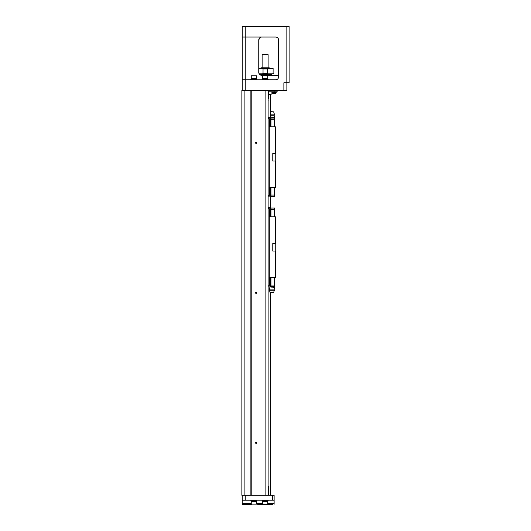 <?xml version="1.0" encoding="UTF-8"?>
<svg xmlns="http://www.w3.org/2000/svg" width="531" height="531" viewBox="0 0 531 531"><rect width="100%" height="100%" fill="white"/><g stroke="black" fill="none" stroke-linecap="round" stroke-linejoin="round"><path stroke-width="0.8" d="M242.249 90.303L242.249 26.55L289.123 26.55L289.123 82.803L286.123 82.803L286.123 26.55M242.249 504.297L251.462 504.297L242.249 504.297L242.249 503.547L251.249 503.547M244.127 495.297L244.127 90.303L241.877 90.303L241.877 495.297L274.122 495.297L274.122 500.175L242.249 500.175L242.249 503.547M242.249 500.175L242.249 495.297M286.873 82.803L286.873 90.303L283.873 90.303L283.873 82.803L286.123 82.803M278.622 40.051A3 3 0 0 0 275.622 37.051A3 3 0 0 1 278.622 40.051L278.622 76.803A3 3 0 0 1 275.622 79.803L242.249 79.803M259.765 37.801L258.75 40.051A3 3 0 0 1 261.75 37.051C260.09 37.07 259.088 38.073 258.75 40.051L258.75 72.302C259.088 74.28 260.09 75.283 261.75 75.302L278.622 75.302M261.75 75.302A3 3 0 0 1 258.75 72.302M283.873 90.303L244.127 90.303M242.249 37.051L275.622 37.051M268.122 79.803L268.122 79.278L262.128 79.278L262.128 79.803M267.677 79.278L267.677 78.528M265.128 78.528L262.5 78.528L262.5 75.827L267.75 75.827L267.75 78.528L265.128 78.528M262.5 75.827L267.75 75.827M256.878 79.803L256.878 79.278L250.878 79.278L250.878 79.803M256.427 79.278L256.427 78.528M253.878 78.528L251.249 78.528L251.249 75.827L256.5 75.827L256.5 78.528L253.878 78.528M251.249 75.827L256.5 75.827M259.686 74.473L271.5 74.473L259.765 74.552L270.903 74.552L271.122 75.302M271.122 74.778L260.057 74.778M265.128 73.802L259.155 73.802M273.107 73.424L272.536 73.802L273 73.802L262.46 73.802L263.031 73.424L263.031 68.924L262.46 68.552L273 68.552L272.536 68.552L273.107 68.924L273.107 73.424L273.107 68.924M258.75 68.552L269.622 68.174L269.622 68.552L267.219 68.924L267.219 73.424L267.79 73.802M260.628 68.174L261 67.802L269.25 67.802L269.622 68.174M262.128 54.673L262.5 54.301L267.75 54.301L268.122 54.673L262.128 54.673L262.128 67.802M268.122 54.673L268.122 67.802M277.122 90.303L277.122 91.803L268.5 91.803M268.5 94.578L271.122 94.578L271.122 91.803M271.122 94.578L268.5 94.797M270.525 94.797L268.5 95.022M270.75 95.022L270.75 118.048M270.75 196.351L270.75 208.052M270.75 292.574L270.75 495.297M268.5 100.047L268.122 100.047M274.175 91.803L274.175 92.401M274.142 92.401L276.279 92.686L272.005 92.686L274.142 92.401M272.005 92.686A2.569 2.569 0 0 0 273.166 93.635L275.118 93.635A2.569 2.569 0 0 0 276.279 92.686M274.215 92.401L274.215 91.803M268.122 495.297L268.122 90.303M265.872 495.297L265.872 90.303M256.725 292.8A0.597 0.597 0 0 1 255.823 293.318A0.597 0.597 0 0 1 255.823 292.282A0.597 0.597 0 0 1 256.725 292.8M251.209 495.297L251.209 90.303M255.524 142.799A0.597 0.597 0 0 0 256.427 143.317A0.597 0.597 0 0 0 256.427 142.281A0.597 0.597 0 0 0 255.524 142.799M255.524 442.801A0.597 0.597 0 0 0 256.427 443.319A0.597 0.597 0 0 0 256.427 442.283A0.597 0.597 0 0 0 255.524 442.801M250.878 495.297L250.878 90.303M257.628 504.297L262.925 504.45L262.5 504.151L262.5 501.45L267.75 501.45L267.75 504.151L262.5 504.151M262.925 504.45L272.622 504.297M274.122 500.175L274.122 504.297M262.128 500.175L262.128 500.7L268.122 500.7L268.122 500.175M262.573 500.7L262.573 501.45M250.878 500.175L250.878 500.7L256.878 500.7L256.878 500.175M251.322 500.7L251.322 501.45M253.878 501.45L256.5 501.45L256.5 504.151L251.249 504.151L251.249 501.45L253.878 501.45M256.5 504.151L251.249 504.151M268.122 486.303L268.5 486.303L268.122 486.303M269.29 277.574L275.403 277.574L275.403 251.024L272.775 251.024L272.775 243.377L275.403 243.377L275.403 216.827L275.403 243.377M269.29 216.827L275.403 216.827M275.403 277.574L275.403 251.024M275.25 251.024L275.25 243.377L272.775 243.377M270.372 216.827L270.385 209.327L269.29 209.327M269.516 216.827L269.516 209.327M270.956 216.827L270.956 209.327M274.5 216.827L274.5 209.327L270.385 209.327M274.872 216.827L274.5 208.052L270.976 208.052L270.976 209.327M274.5 208.052L274.872 208.052L274.872 209.327M270.485 209.327L270.299 207.528L270.976 208.052M270.299 207.528L268.122 207.528M269.29 285.074L274.872 285.074L274.872 286.348L274.5 286.348L274.5 277.574M274.872 277.574L274.872 285.074M270.956 277.574L270.956 285.074M270.372 277.574L270.372 285.074M269.516 277.574L269.516 285.074M270.976 285.074L270.976 286.348L274.5 286.348M270.976 286.348L270.299 286.873L270.485 285.074M268.122 286.873L270.299 286.873M268.122 208.61L269.29 208.61L269.29 285.791L268.122 285.791M273.186 287.702L274.5 287.138L274.5 285.977M274.5 287.138L271.872 287.138L272.171 286.348M271.872 287.138L269.25 286.873M274.348 290.251L269.403 290.251L270.113 292.574L273.638 292.574L274.348 290.251L274.122 289.123L269.622 289.123L269.25 287.702M269.29 187.576L275.403 187.576L275.403 161.026L272.775 161.026L272.775 153.373L275.403 153.373L275.403 126.823L275.403 153.373M269.29 126.823L275.403 126.823M275.403 187.576L275.403 161.026M275.25 161.026L275.25 153.373M270.372 126.823L270.385 119.322L269.29 119.322M269.516 126.823L269.516 119.322M270.956 126.823L270.956 119.322M274.5 126.823L274.5 119.322L270.385 119.322M274.872 126.823L274.5 118.048L270.976 118.048L270.976 119.322M274.5 118.048L274.872 118.048L274.872 119.322M270.485 119.322L270.299 117.524L270.976 118.048M270.299 117.524L268.122 117.524M269.29 195.076L274.872 195.076L274.872 196.351L274.5 196.351L274.5 187.576M274.872 187.576L274.872 195.076M270.956 187.576L270.956 195.076M270.372 187.576L270.372 195.076M269.516 187.576L269.516 195.076M270.976 195.076L270.976 196.351L274.5 196.351M270.976 196.351L270.299 196.875L270.485 195.076M268.122 196.875L270.299 196.875M268.122 118.612L269.29 118.612L269.29 195.793L268.122 195.793M270.75 116.714L271.872 117.265L271.58 118.048M271.872 117.265L274.5 117.265L274.202 118.048M274.5 118.426L274.5 117.862M270.75 115.273L274.122 115.273L274.5 116.701M270.75 111.822L273.638 111.822L274.348 114.152L274.122 115.273M270.75 114.152L274.348 114.152M245.249 26.55L245.249 90.303M267.219 68.924L263.031 68.924M263.031 73.424L267.219 73.424M274.122 91.803L274.122 90.303M268.122 98.925L268.5 98.925L268.5 90.303M245.249 500.175L245.249 495.297M272.622 500.175L272.622 495.297M256.5 503.547L262.5 503.547M267.75 503.547L274.122 503.547M268.872 495.297L268.872 486.675L268.122 486.675M262.573 79.278L262.573 78.528M251.322 79.278L251.322 78.528M271.5 74.473L271.5 73.802M273.372 68.924L273 68.552M273.372 73.424L273 73.802M272.137 91.803L272.137 92.401M276.147 91.803L276.147 92.401M268.5 98.925L268.122 99.297M267.677 500.7L267.677 501.45M267.325 504.45L267.75 504.151M256.427 500.7L256.427 501.45M268.872 486.675L268.5 486.303M271.255 292.574A1.122 1.122 0 0 0 272.496 292.574M274.122 289.123L274.5 287.702M269.403 290.251L269.622 289.123M272.496 111.822A1.122 1.122 0 0 0 271.255 111.822"/></g></svg>
